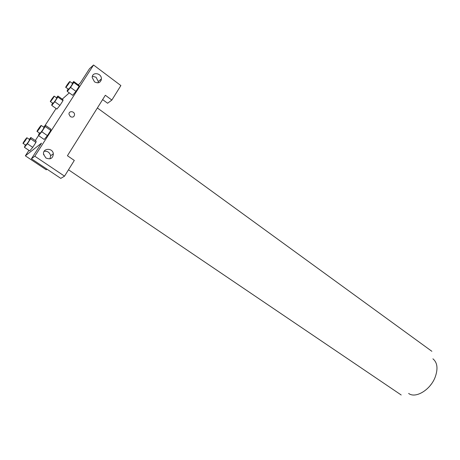 <?xml version="1.0" encoding="UTF-8"?>
<svg xmlns="http://www.w3.org/2000/svg" width="460" height="460" viewBox="0 0 460 460"><rect width="100%" height="100%" fill="white"/><g stroke="black" fill="none" stroke-linecap="round" stroke-linejoin="round"><path stroke-width="0.69" d="M431.445 383.928L430.008 385.802M432.923 358.817C437.374 362.526 438.156 368.552 435.263 376.907C430.589 389.804 415.581 398.872 408.629 393.432M67.424 155.727L105.346 95.26L111.855 100.067L120.876 85.566L93.558 65.01L34.816 156.21L64.532 176.157L74.307 160.442L67.424 155.727M47.075 169.222L46.236 169.78L25.363 155.842L28.922 150.351M70.363 116.598L69 114.281C68.563 110.659 74.422 110.935 74.543 114.528C74.181 116.995 72.783 117.685 70.363 116.598C72.783 117.685 74.181 116.995 74.543 114.528C74.422 110.935 68.563 110.659 69 114.281M94.507 81.857L92.23 77.602C91.902 71.513 101.648 72.956 101.407 78.919C100.613 82.765 98.313 83.743 94.507 81.857M45.948 158.01L43.596 154.433C42.268 148.074 52.676 147.464 53.343 153.812C52.929 158.395 50.462 159.792 45.948 158.01M98.095 82.857L98.296 81.541L96.059 77.245L92.402 76.262M100.866 79.373L101.148 80.414M49.99 158.821L50.623 155.739C49.68 152.381 47.518 150.903 44.137 151.294M64.532 176.157L60.777 178.382L31.429 158.763L41.504 143.14L25.363 155.842M31.429 158.763L34.816 156.21M93.558 65.01L89.51 68.701L80.212 83.116L78.269 84.853M102.626 99.596L107.6 103.247L111.855 100.067M73.772 82.432L79.16 86.376L75.957 91.35L72.663 95.318L75.957 91.35L79.16 86.376L79.045 85.422L73.698 81.501L73.772 82.432L70.541 87.412L67.263 91.408L67.24 90.413L68.086 89.108M57.862 97.008L62.986 100.677L59.926 105.397L56.896 109.077L59.926 105.397L62.986 100.677L62.991 99.676L57.902 96.025L57.862 97.008L54.78 101.729L51.767 105.432L51.848 104.397L52.601 103.247M30.607 138.799L35.932 142.422L32.735 147.355L29.762 150.92L32.735 147.355L35.932 142.422L36.133 141.099L30.843 137.494L30.607 138.799L27.381 143.738L24.426 147.327L25.34 144.998M45.172 126.517L50.784 130.41L47.426 135.625L44.194 139.472L47.426 135.625L50.784 130.41L50.882 129.099L45.31 125.229L45.172 126.517L41.779 131.738L38.571 135.614L38.761 134.257L39.485 133.147M62.255 99.147L69.287 92.868M35.299 140.53L38.594 135.464M44.953 125.666L56.091 108.497M43.522 153.473L43.654 154.732L44.033 154.571M29.302 139.368L30.843 137.494M23.006 143.422L25.858 145.136C27.721 142.985 28.974 141.134 29.607 139.576L26.944 137.764C26.72 137.419 22.597 143.336 23.006 143.422L23.178 143.33C25.041 141.168 26.295 139.317 26.944 137.764M27.381 143.738L32.735 147.355M24.426 147.327L29.762 150.914M56.494 97.761L57.902 96.025M50.336 101.637L53.136 103.333C54.981 101.183 56.195 99.394 56.781 97.968L54.217 96.134C54.004 95.789 49.944 101.556 50.336 101.637L50.56 101.505C52.4 99.343 53.619 97.549 54.217 96.134M54.78 101.729L59.926 105.397M51.767 105.432L56.902 109.072M43.7 127.178L45.31 125.229M37.041 131.468L40.072 133.302C42.084 131.008 43.407 129.041 44.045 127.414L41.233 125.471C40.974 125.08 36.587 131.359 37.041 131.468L37.248 131.364C39.255 129.053 40.583 127.092 41.233 125.471M41.779 131.738L47.426 135.625M38.571 135.614L44.194 139.472M72.231 83.289L73.698 81.501M65.722 87.394L68.701 89.2C70.691 86.9 71.973 85.008 72.553 83.524L69.857 81.552C69.621 81.173 65.291 87.285 65.722 87.394L65.993 87.233C67.971 84.922 69.264 83.03 69.857 81.552M70.541 87.412L75.957 91.35M67.263 91.408L72.663 95.318M68.5 169.78L401.2 394.99M97.376 107.973L431.865 351.302M101.407 78.919L98.296 81.541M53.343 153.812L50.623 155.739"/></g></svg>
